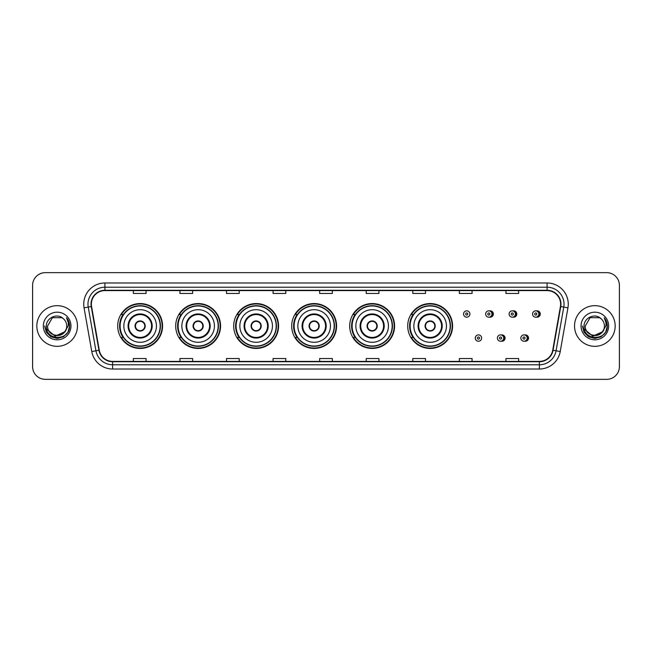<?xml version="1.0" encoding="UTF-8"?>
<svg xmlns="http://www.w3.org/2000/svg" width="652" height="652" viewBox="0 0 652 652"><rect width="100%" height="100%" fill="white"/><g stroke="black" fill="none" stroke-linecap="round" stroke-linejoin="round"><path stroke-width="0.98" d="M407.712 326A22.437 22.437 0 0 0 430.149 348.437A22.437 22.437 0 0 0 452.586 326A22.437 22.437 0 0 0 430.149 303.563A22.437 22.437 0 0 0 407.712 326M349.708 326A22.437 22.437 0 0 0 372.145 348.437A22.437 22.437 0 0 0 394.59 326A22.437 22.437 0 0 0 372.145 303.563A22.437 22.437 0 0 0 349.708 326M291.705 326A22.437 22.437 0 0 0 314.142 348.437A22.437 22.437 0 0 0 336.587 326A22.437 22.437 0 0 0 314.142 303.563A22.437 22.437 0 0 0 291.705 326M233.701 326A22.437 22.437 0 0 0 256.146 348.437A22.437 22.437 0 0 0 278.583 326A22.437 22.437 0 0 0 256.146 303.563A22.437 22.437 0 0 0 233.701 326M175.698 326A22.437 22.437 0 0 0 198.143 348.437A22.437 22.437 0 0 0 220.58 326A22.437 22.437 0 0 0 198.143 303.563A22.437 22.437 0 0 0 175.698 326M117.702 326A22.437 22.437 0 0 0 140.139 348.437A22.437 22.437 0 0 0 162.576 326A22.437 22.437 0 0 0 140.139 303.563A22.437 22.437 0 0 0 117.702 326M501.233 341.167A3.178 3.178 0 0 0 505.088 338.07A3.178 3.178 0 0 0 501.233 334.965M524.689 341.167A3.178 3.178 0 0 0 528.544 338.07A3.178 3.178 0 0 0 524.689 334.965M489.505 317.125A3.178 3.178 0 0 0 493.36 314.019A3.178 3.178 0 0 0 489.505 310.914A3.178 3.178 0 0 1 488.829 317.19A3.178 3.178 0 0 1 485.658 314.019A3.178 3.178 0 0 1 488.829 310.841A3.178 3.178 0 0 1 489.505 317.125A3.178 3.178 0 0 0 488.829 310.841A3.178 3.178 0 0 0 485.658 314.019M512.961 317.125A3.178 3.178 0 0 0 516.816 314.019A3.178 3.178 0 0 0 512.961 310.914A3.178 3.178 0 0 1 512.285 317.19A3.178 3.178 0 0 1 509.114 314.019A3.178 3.178 0 0 1 512.285 310.841A3.178 3.178 0 0 1 512.961 317.125A3.178 3.178 0 0 0 512.285 310.841A3.178 3.178 0 0 0 509.114 314.019M536.417 317.125A3.178 3.178 0 0 0 540.272 314.019A3.178 3.178 0 0 0 536.417 310.914A3.178 3.178 0 0 1 535.74 317.19A3.178 3.178 0 0 1 532.562 314.019A3.178 3.178 0 0 1 535.74 310.841A3.178 3.178 0 0 1 536.417 317.125A3.178 3.178 0 0 0 535.74 310.841A3.178 3.178 0 0 0 532.562 314.019M123.081 337.434A20.53 20.53 0 0 1 123.081 314.566M181.085 337.434A20.53 20.53 0 0 1 181.085 314.566M239.088 337.434A20.53 20.53 0 0 1 239.088 314.566M297.084 337.434A20.53 20.53 0 0 1 297.084 314.566M355.087 337.434A20.53 20.53 0 0 1 355.087 314.566M413.091 337.434A20.53 20.53 0 0 1 413.091 314.566M32.6 285.356L32.6 366.644A12.698 12.698 0 0 0 45.298 379.342L606.702 379.342A12.698 12.698 0 0 0 619.4 366.644L619.4 285.356A12.698 12.698 0 0 0 606.702 272.658L45.298 272.658A12.698 12.698 0 0 0 32.6 285.356L32.6 366.644M36.83 326A20.326 20.326 0 0 0 57.156 346.326A20.326 20.326 0 0 0 77.474 326A20.326 20.326 0 0 0 57.156 305.674A20.326 20.326 0 0 0 36.83 326A20.326 20.326 0 0 0 57.156 346.326A20.326 20.326 0 0 0 77.474 326A20.326 20.326 0 0 0 57.156 305.674A20.326 20.326 0 0 0 36.83 326M574.526 326A20.326 20.326 0 0 0 594.844 346.326A20.326 20.326 0 0 0 615.17 326A20.326 20.326 0 0 0 594.844 305.674A20.326 20.326 0 0 0 574.526 326A20.326 20.326 0 0 0 594.844 346.326A20.326 20.326 0 0 0 615.17 326A20.326 20.326 0 0 0 594.844 305.674A20.326 20.326 0 0 0 574.526 326M91.361 304.15A13.545 13.545 0 0 1 104.915 290.605L547.085 290.605A13.545 13.545 0 0 1 560.427 306.505L552.725 350.197A13.545 13.545 0 0 1 539.383 361.395L112.617 361.395A13.545 13.545 0 0 1 99.275 350.197L91.573 306.505A13.545 13.545 0 0 1 91.361 304.15M91.027 304.15A13.888 13.888 0 0 0 91.239 306.562L98.941 350.254A13.888 13.888 0 0 0 112.617 361.73L539.383 361.73A13.888 13.888 0 0 0 553.059 350.254L560.761 306.562A13.888 13.888 0 0 0 547.085 290.27L104.915 290.27A13.888 13.888 0 0 0 91.027 304.15M84.067 307.834A21.166 21.166 0 0 1 104.915 282.984L547.085 282.984A21.166 21.166 0 0 1 567.933 307.834L560.231 351.526A21.166 21.166 0 0 1 539.383 369.016L112.617 369.016A21.166 21.166 0 0 1 91.769 351.526L84.067 307.834L88.232 307.092A16.936 16.936 0 0 1 104.915 287.222L547.085 287.222A16.936 16.936 0 0 1 563.768 307.092L556.058 350.784A16.936 16.936 0 0 1 539.383 364.778L112.617 364.778A16.936 16.936 0 0 1 95.942 350.784L88.232 307.092A16.936 16.936 0 0 1 87.979 304.15M606.702 272.658L45.298 272.658M45.298 379.342L606.702 379.342M619.4 366.644L619.4 285.356M553.059 350.254L556.058 350.784L563.768 307.092L567.933 307.834M319.651 290.605L319.651 293.473L332.349 293.473L332.349 290.605M273.074 290.605L273.074 293.473L285.78 293.473L285.78 290.605M226.505 290.605L226.505 293.473L239.211 293.473L239.211 290.605M179.936 290.605L179.936 293.473L192.633 293.473L192.633 290.605M133.367 290.605L133.367 293.473L146.064 293.473L146.064 290.605M366.22 290.605L366.22 293.473L378.926 293.473L378.926 290.605M412.789 290.605L412.789 293.473L425.495 293.473L425.495 290.605M459.367 290.605L459.367 293.473L472.064 293.473L472.064 290.605M505.936 290.605L505.936 293.473L518.633 293.473L518.633 290.605M332.349 361.395L332.349 358.527L319.651 358.527L319.651 361.395M285.78 361.395L285.78 358.527L273.074 358.527L273.074 361.395M239.211 361.395L239.211 358.527L226.505 358.527L226.505 361.395M192.633 361.395L192.633 358.527L179.936 358.527L179.936 361.395M146.064 361.395L146.064 358.527L133.367 358.527L133.367 361.395M378.926 361.395L378.926 358.527L366.22 358.527L366.22 361.395M425.495 361.395L425.495 358.527L412.789 358.527L412.789 361.395M472.064 361.395L472.064 358.527L459.367 358.527L459.367 361.395M518.633 361.395L518.633 358.527L505.936 358.527L505.936 361.395M64.491 332.145C59.405 339.016 47.091 334.623 47.588 326C47.001 338.347 67.311 338.347 66.724 326C67.311 338.347 47.001 338.347 47.588 326L52.372 317.711L61.94 317.711L63.423 318.771C57.555 312.61 46.243 317.687 46.349 326C45.273 340.776 69.226 341.159 69.617 326.717L69.634 326C69.601 322.862 68.558 320.108 66.504 317.728C68.069 320.295 68.615 323.05 68.15 326L64.491 332.145A9.568 9.568 0 0 0 66.724 326C67.311 338.347 47.001 338.347 47.588 326L52.372 317.711M66.724 326A9.568 9.568 0 0 0 63.423 318.771M65.102 331.64L55.118 336.163L46.651 329.105M43.35 326A13.806 13.806 0 0 0 57.156 339.806A13.806 13.806 0 0 0 70.962 326A13.806 13.806 0 0 0 57.156 312.194A13.806 13.806 0 0 0 43.35 326M66.504 317.728L69.634 326.367L69.047 322.218L69.634 326.367L69.047 322.218L69.634 326.367L66.594 317.834L69.634 326.359L66.594 317.834L69.634 326L67.963 332.243L63.399 336.807L57.156 338.478L50.913 336.807L46.349 332.243L44.678 326M66.594 317.834L69.634 326.367M123.839 326A16.3 16.3 0 0 1 140.139 309.7A16.3 16.3 0 0 1 156.439 326A16.3 16.3 0 0 1 140.139 342.3A16.3 16.3 0 0 1 123.839 326A16.3 16.3 0 0 0 140.139 342.3A16.3 16.3 0 0 0 156.439 326M128.705 326A11.434 11.434 0 0 0 140.139 337.434A11.434 11.434 0 0 0 151.566 326A11.434 11.434 0 0 0 140.139 314.566A11.434 11.434 0 0 0 128.705 326M123.334 314.566A20.326 20.326 0 0 0 123.334 337.434L121.321 337.434A22.013 22.013 0 0 0 162.152 326A22.013 22.013 0 0 0 121.321 314.566L123.367 314.566A20.302 20.302 0 0 1 160.441 326.049A20.302 20.302 0 0 1 123.367 337.434M160.164 326A20.025 20.025 0 0 0 140.139 305.975A20.025 20.025 0 0 0 120.115 326A20.025 20.025 0 0 0 140.139 346.025A20.025 20.025 0 0 0 160.164 326M135.054 326A5.077 5.077 0 0 0 140.139 331.077A5.077 5.077 0 0 0 145.217 326A5.077 5.077 0 0 0 140.139 320.923A5.077 5.077 0 0 0 135.054 326M135.217 324.729L135.388 324.729A4.914 4.914 0 0 1 144.883 324.729L144.622 324.729A4.654 4.654 0 0 1 140.139 330.654A4.654 4.654 0 0 1 135.657 324.729A4.654 4.654 0 0 1 144.622 324.729L145.054 324.729M145.054 327.271L144.883 327.271A4.914 4.914 0 0 1 135.388 327.271L135.217 327.271M604.412 326C604.999 338.347 584.689 338.347 585.276 326L590.06 317.711L599.628 317.711L601.111 318.771C595.243 312.61 583.931 317.687 584.037 326C582.961 340.776 606.914 341.159 607.305 326.717L607.322 326C607.289 322.862 606.246 320.108 604.192 317.728C605.757 320.295 606.303 323.05 605.838 326L602.179 332.145A9.568 9.568 0 0 0 604.412 326C604.999 338.347 584.689 338.347 585.276 326C584.689 338.347 604.999 338.347 604.412 326A9.568 9.568 0 0 0 601.111 318.771M602.179 332.145C597.102 339.016 584.779 334.623 585.276 326M602.79 331.64L592.807 336.163L584.339 329.105M581.038 326A13.806 13.806 0 0 0 594.844 339.806A13.806 13.806 0 0 0 608.65 326A13.806 13.806 0 0 0 594.844 312.194A13.806 13.806 0 0 0 581.038 326M604.192 317.728L607.322 326.367L606.735 322.218L607.322 326.367L606.735 322.218L607.322 326.367L604.282 317.834L607.322 326.359L604.282 317.834L607.322 326L605.651 332.243L601.087 336.807L594.844 338.478L588.601 336.807L584.037 332.243L582.366 326M604.282 317.834L607.322 326.367M181.843 326A16.3 16.3 0 0 1 198.143 309.7A16.3 16.3 0 0 1 214.443 326A16.3 16.3 0 0 1 198.143 342.3A16.3 16.3 0 0 1 181.843 326A16.3 16.3 0 0 0 198.143 342.3A16.3 16.3 0 0 0 214.443 326M186.708 326A11.434 11.434 0 0 0 198.143 337.434A11.434 11.434 0 0 0 209.569 326A11.434 11.434 0 0 0 198.143 314.566A11.434 11.434 0 0 0 186.708 326M181.337 314.566A20.326 20.326 0 0 0 181.337 337.434M218.167 326A20.025 20.025 0 0 0 198.143 305.975A20.025 20.025 0 0 0 178.118 326A20.025 20.025 0 0 0 198.143 346.025A20.025 20.025 0 0 0 218.167 326M193.057 326A5.077 5.077 0 0 0 198.143 331.077A5.077 5.077 0 0 0 203.22 326A5.077 5.077 0 0 0 198.143 320.923A5.077 5.077 0 0 0 193.057 326M220.156 326A22.013 22.013 0 0 1 179.324 337.434L181.362 337.434A20.302 20.302 0 0 0 218.436 326.049A20.302 20.302 0 0 0 181.362 314.566L179.324 314.566A22.013 22.013 0 0 1 220.156 326M193.22 324.729L193.391 324.729A4.914 4.914 0 0 1 202.886 324.729L202.617 324.729A4.654 4.654 0 0 1 198.143 330.654A4.654 4.654 0 0 1 193.66 324.729A4.654 4.654 0 0 1 202.617 324.729L203.057 324.729M203.057 327.271L202.617 327.271A4.654 4.654 0 0 1 193.66 327.271L193.22 327.271M202.617 327.271L202.886 327.271A4.914 4.914 0 0 1 193.391 327.271L193.66 327.271M239.846 326A16.3 16.3 0 0 1 256.146 309.7A16.3 16.3 0 0 1 272.446 326A16.3 16.3 0 0 1 256.146 342.3A16.3 16.3 0 0 1 239.846 326A16.3 16.3 0 0 0 256.146 342.3A16.3 16.3 0 0 0 272.446 326M244.712 326A11.434 11.434 0 0 0 256.146 337.434A11.434 11.434 0 0 0 267.573 326A11.434 11.434 0 0 0 256.146 314.566A11.434 11.434 0 0 0 244.712 326M239.341 314.566A20.326 20.326 0 0 0 239.341 337.434M276.171 326A20.025 20.025 0 0 0 256.146 305.975A20.025 20.025 0 0 0 236.114 326A20.025 20.025 0 0 0 256.146 346.025A20.025 20.025 0 0 0 276.171 326M251.061 326A5.077 5.077 0 0 0 256.146 331.077A5.077 5.077 0 0 0 261.224 326A5.077 5.077 0 0 0 256.146 320.923A5.077 5.077 0 0 0 251.061 326M278.159 326A22.013 22.013 0 0 1 237.328 337.434L239.365 337.434A20.302 20.302 0 0 0 276.44 326.049A20.302 20.302 0 0 0 239.365 314.566L237.328 314.566A22.013 22.013 0 0 1 278.159 326M251.224 324.729L251.395 324.729A4.914 4.914 0 0 1 260.89 324.729L260.621 324.729A4.654 4.654 0 0 1 256.146 330.654A4.654 4.654 0 0 1 251.664 324.729A4.654 4.654 0 0 1 260.621 324.729L261.061 324.729M261.061 327.271L260.621 327.271A4.654 4.654 0 0 1 251.664 327.271L251.224 327.271M260.621 327.271L260.89 327.271A4.914 4.914 0 0 1 251.395 327.271L251.664 327.271M297.842 326A16.3 16.3 0 0 1 314.142 309.7A16.3 16.3 0 0 1 330.442 326A16.3 16.3 0 0 1 314.142 342.3A16.3 16.3 0 0 1 297.842 326A16.3 16.3 0 0 0 314.142 342.3A16.3 16.3 0 0 0 330.442 326M302.715 326A11.434 11.434 0 0 0 314.142 337.434A11.434 11.434 0 0 0 325.576 326A11.434 11.434 0 0 0 314.142 314.566A11.434 11.434 0 0 0 302.715 326M297.345 314.566A20.326 20.326 0 0 0 297.345 337.434L295.332 337.434A22.013 22.013 0 0 0 336.163 326A22.013 22.013 0 0 0 295.332 314.566L297.369 314.566A20.302 20.302 0 0 1 334.443 326.049A20.302 20.302 0 0 1 297.369 337.434M334.174 326A20.025 20.025 0 0 0 314.142 305.975A20.025 20.025 0 0 0 294.117 326A20.025 20.025 0 0 0 314.142 346.025A20.025 20.025 0 0 0 334.174 326M309.064 326A5.077 5.077 0 0 0 314.142 331.077A5.077 5.077 0 0 0 319.227 326A5.077 5.077 0 0 0 314.142 320.923A5.077 5.077 0 0 0 309.064 326M309.227 324.729L309.398 324.729A4.914 4.914 0 0 1 318.893 324.729L318.624 324.729A4.654 4.654 0 0 1 314.142 330.654A4.654 4.654 0 0 1 309.667 324.729A4.654 4.654 0 0 1 318.624 324.729L319.064 324.729M319.064 327.271L318.624 327.271A4.654 4.654 0 0 1 309.667 327.271L309.227 327.271M318.624 327.271L318.893 327.271A4.914 4.914 0 0 1 309.398 327.271L309.667 327.271M355.845 326A16.3 16.3 0 0 1 372.145 309.7A16.3 16.3 0 0 1 388.445 326A16.3 16.3 0 0 1 372.145 342.3A16.3 16.3 0 0 1 355.845 326A16.3 16.3 0 0 0 372.145 342.3A16.3 16.3 0 0 0 388.445 326M360.719 326A11.434 11.434 0 0 0 372.145 337.434A11.434 11.434 0 0 0 383.58 326A11.434 11.434 0 0 0 372.145 314.566A11.434 11.434 0 0 0 360.719 326M355.348 314.566A20.326 20.326 0 0 0 355.348 337.434M392.17 326A20.025 20.025 0 0 0 372.145 305.975A20.025 20.025 0 0 0 352.121 326A20.025 20.025 0 0 0 372.145 346.025A20.025 20.025 0 0 0 392.17 326M367.068 326A5.077 5.077 0 0 0 372.145 331.077A5.077 5.077 0 0 0 377.231 326A5.077 5.077 0 0 0 372.145 320.923A5.077 5.077 0 0 0 367.068 326M394.167 326A22.013 22.013 0 0 1 353.335 337.434L355.373 337.434A20.302 20.302 0 0 0 392.447 326.049A20.302 20.302 0 0 0 355.373 314.566L353.335 314.566A22.013 22.013 0 0 1 394.167 326M367.231 324.729L367.402 324.729A4.914 4.914 0 0 1 376.897 324.729L376.628 324.729A4.654 4.654 0 0 1 372.145 330.654A4.654 4.654 0 0 1 367.671 324.729A4.654 4.654 0 0 1 376.628 324.729L377.068 324.729M377.068 327.271L376.628 327.271A4.654 4.654 0 0 1 367.671 327.271L367.231 327.271M376.628 327.271L376.897 327.271A4.914 4.914 0 0 1 367.402 327.271L367.671 327.271M413.849 326A16.3 16.3 0 0 1 430.149 309.7A16.3 16.3 0 0 1 446.449 326A16.3 16.3 0 0 1 430.149 342.3A16.3 16.3 0 0 1 413.849 326A16.3 16.3 0 0 0 430.149 342.3A16.3 16.3 0 0 0 446.449 326M418.723 326A11.434 11.434 0 0 0 430.149 337.434A11.434 11.434 0 0 0 441.583 326A11.434 11.434 0 0 0 430.149 314.566A11.434 11.434 0 0 0 418.723 326M413.352 314.566A20.326 20.326 0 0 0 413.352 337.434L411.339 337.434A22.013 22.013 0 0 0 452.17 326A22.013 22.013 0 0 0 411.339 314.566L413.376 314.566A20.302 20.302 0 0 1 450.451 326.049A20.302 20.302 0 0 1 413.376 337.434M450.173 326A20.025 20.025 0 0 0 430.149 305.975A20.025 20.025 0 0 0 410.124 326A20.025 20.025 0 0 0 430.149 346.025A20.025 20.025 0 0 0 450.173 326M425.071 326A5.077 5.077 0 0 0 430.149 331.077A5.077 5.077 0 0 0 435.234 326A5.077 5.077 0 0 0 430.149 320.923A5.077 5.077 0 0 0 425.071 326M425.234 324.729L425.406 324.729A4.914 4.914 0 0 1 434.9 324.729L434.631 324.729A4.654 4.654 0 0 1 430.149 330.654A4.654 4.654 0 0 1 425.666 324.729A4.654 4.654 0 0 1 434.631 324.729L435.071 324.729M435.071 327.271L434.631 327.271A4.654 4.654 0 0 1 425.666 327.271L425.234 327.271M434.631 327.271L434.9 327.271A4.914 4.914 0 0 1 425.406 327.271L425.666 327.271M469.905 314.019A3.178 3.178 0 0 1 466.734 317.19A3.178 3.178 0 0 1 463.556 314.019A3.178 3.178 0 0 1 466.734 310.841A3.178 3.178 0 0 1 469.905 314.019A3.178 3.178 0 0 0 466.734 310.841A3.178 3.178 0 0 0 463.556 314.019M475.284 338.07A3.178 3.178 0 0 1 478.454 334.892A3.178 3.178 0 0 1 481.632 338.07A3.178 3.178 0 0 1 478.454 341.24A3.178 3.178 0 0 1 475.284 338.07A3.178 3.178 0 0 0 478.454 341.24A3.178 3.178 0 0 0 481.632 338.07M497.386 338.07A3.178 3.178 0 0 1 500.557 334.892A3.178 3.178 0 0 1 503.735 338.07A3.178 3.178 0 0 1 500.557 341.24A3.178 3.178 0 0 1 497.386 338.07A3.178 3.178 0 0 0 500.557 341.24A3.178 3.178 0 0 0 503.735 338.07M520.834 338.07A3.178 3.178 0 0 1 524.012 334.892A3.178 3.178 0 0 1 527.191 338.07A3.178 3.178 0 0 1 524.012 341.24A3.178 3.178 0 0 1 520.834 338.07A3.178 3.178 0 0 0 524.012 341.24A3.178 3.178 0 0 0 527.191 338.07M547.085 282.984L547.085 290.27M88.232 307.092L91.239 306.562M112.617 369.016L112.617 361.73M539.383 361.73L539.383 369.016M91.769 351.526L98.941 350.254M560.761 306.562L563.768 307.092M104.915 282.984L104.915 290.27M556.058 350.784L560.231 351.526M152.201 326A12.07 12.07 0 0 0 140.139 313.93A12.07 12.07 0 0 0 128.069 326A12.07 12.07 0 0 0 140.139 338.07A12.07 12.07 0 0 0 152.201 326M210.205 326A12.07 12.07 0 0 0 198.143 313.93A12.07 12.07 0 0 0 186.073 326A12.07 12.07 0 0 0 198.143 338.07A12.07 12.07 0 0 0 210.205 326M268.208 326A12.07 12.07 0 0 0 256.146 313.93A12.07 12.07 0 0 0 244.076 326A12.07 12.07 0 0 0 256.146 338.07A12.07 12.07 0 0 0 268.208 326M326.212 326A12.07 12.07 0 0 0 314.142 313.93A12.07 12.07 0 0 0 302.08 326A12.07 12.07 0 0 0 314.142 338.07A12.07 12.07 0 0 0 326.212 326M384.215 326A12.07 12.07 0 0 0 372.145 313.93A12.07 12.07 0 0 0 360.083 326A12.07 12.07 0 0 0 372.145 338.07A12.07 12.07 0 0 0 384.215 326M442.219 326A12.07 12.07 0 0 0 430.149 313.93A12.07 12.07 0 0 0 418.087 326A12.07 12.07 0 0 0 430.149 338.07A12.07 12.07 0 0 0 442.219 326M465.675 314.019A1.059 1.059 0 0 0 466.734 315.079A1.059 1.059 0 0 0 467.786 314.019A1.059 1.059 0 0 0 466.734 312.96A1.059 1.059 0 0 0 465.675 314.019M491.755 311.257A4.026 4.026 0 0 1 491.755 316.774M487.769 314.019A1.059 1.059 0 0 0 488.829 315.079A1.059 1.059 0 0 0 489.888 314.019A1.059 1.059 0 0 0 488.829 312.96A1.059 1.059 0 0 0 487.769 314.019M515.21 311.257A4.026 4.026 0 0 1 515.21 316.774M511.225 314.019A1.059 1.059 0 0 0 512.285 315.079A1.059 1.059 0 0 0 513.344 314.019A1.059 1.059 0 0 0 512.285 312.96A1.059 1.059 0 0 0 511.225 314.019M538.666 311.257A4.026 4.026 0 0 1 538.666 316.774M534.681 314.019A1.059 1.059 0 0 0 535.74 315.079A1.059 1.059 0 0 0 536.8 314.019A1.059 1.059 0 0 0 535.74 312.96A1.059 1.059 0 0 0 534.681 314.019M479.513 338.07A1.059 1.059 0 0 0 478.454 337.011A1.059 1.059 0 0 0 477.403 338.07A1.059 1.059 0 0 0 478.454 339.121A1.059 1.059 0 0 0 479.513 338.07M503.483 335.307A4.026 4.026 0 0 1 503.483 340.825M501.616 338.07A1.059 1.059 0 0 0 500.557 337.011A1.059 1.059 0 0 0 499.497 338.07A1.059 1.059 0 0 0 500.557 339.121A1.059 1.059 0 0 0 501.616 338.07M526.938 335.307A4.026 4.026 0 0 1 526.938 340.825M525.072 338.07A1.059 1.059 0 0 0 524.012 337.011A1.059 1.059 0 0 0 522.953 338.07A1.059 1.059 0 0 0 524.012 339.121A1.059 1.059 0 0 0 525.072 338.07"/></g></svg>

